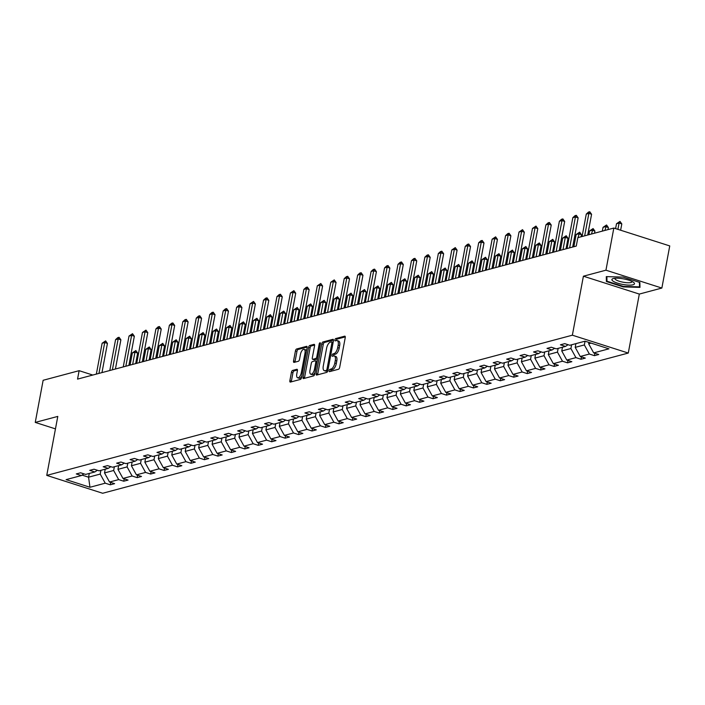<?xml version="1.0" encoding="UTF-8"?>
<svg xmlns="http://www.w3.org/2000/svg" width="705" height="705" viewBox="0 0 705 705"><rect width="100%" height="100%" fill="white"/><g stroke="black" fill="none" stroke-linecap="round" stroke-linejoin="round"><path stroke-width="1.06" d="M329.147 370.654A1.216 0.538 -72.3 0 0 329.367 371.65A1.216 0.538 -72.3 0 0 329.526 371.65L338.515 369.253A1.736 0.767 -72.3 0 0 339.669 367.375L345.238 337.598A1.736 0.767 -72.3 0 0 344.921 336.17A1.736 0.767 -72.3 0 0 344.71 336.162L335.712 338.567A1.216 0.538 -72.3 0 0 334.901 339.88A1.216 0.538 -72.3 0 0 335.131 340.876A1.216 0.538 -72.3 0 0 335.28 340.876L336.444 340.568A5.552 2.45 -72.3 0 1 337.149 340.577A5.552 2.45 -72.3 0 1 338.162 345.142L337.695 347.618A5.552 2.45 -72.3 0 1 334.003 353.637L332.839 353.945A1.216 0.538 -72.3 0 0 332.029 355.267A1.216 0.538 -72.3 0 0 332.249 356.263A1.216 0.538 -72.3 0 0 332.399 356.263L333.562 355.954A5.552 2.45 -72.3 0 1 334.267 355.954A5.552 2.45 -72.3 0 1 335.28 360.528L334.822 363.005A5.552 2.45 -72.3 0 1 331.121 369.023L329.958 369.332A1.216 0.538 -72.3 0 0 329.147 370.654M334.267 355.954L335.774 356.439A5.552 2.45 -72.3 0 1 336.796 361.004L336.329 363.489A5.552 2.45 -72.3 0 1 332.628 369.508L331.465 369.817A1.216 0.538 -72.3 0 0 330.663 371.13A1.216 0.538 -72.3 0 0 330.627 371.359M345.291 336.893L337.228 339.043A1.216 0.538 -72.3 0 0 336.417 340.365A1.216 0.538 -72.3 0 0 336.382 340.586M337.149 340.577L338.656 341.053A5.552 2.45 -72.3 0 1 339.669 345.626L339.211 348.103A5.552 2.45 -72.3 0 1 335.51 354.121L334.346 354.43A1.216 0.538 -72.3 0 0 333.536 355.743A1.216 0.538 -72.3 0 0 333.509 355.972M292.593 370.425A1.736 0.767 -72.3 0 0 291.438 372.302L289.87 380.656A1.736 0.767 -72.3 0 0 290.187 382.084A1.736 0.767 -72.3 0 0 290.407 382.084L300.392 379.422A1.736 0.767 -72.3 0 0 301.546 377.536L307.124 347.759A1.736 0.767 -72.3 0 0 306.807 346.331A1.736 0.767 -72.3 0 0 306.587 346.331L296.602 349.001A1.736 0.767 -72.3 0 0 295.448 350.879L293.553 360.969A1.736 0.767 -72.3 0 0 293.87 362.396A1.736 0.767 -72.3 0 0 294.091 362.396L298.365 361.26A1.736 0.767 -72.3 0 0 299.519 359.374L300.453 354.377A4.644 2.053 -72.3 0 1 304.137 349.345A4.644 2.053 -72.3 0 1 304.983 353.161L301.317 372.769A4.644 2.053 -72.3 0 1 297.642 377.792A4.644 2.053 -72.3 0 1 296.787 373.976L297.404 370.707A1.736 0.767 -72.3 0 0 297.078 369.279A1.736 0.767 -72.3 0 0 296.867 369.279L292.593 370.425L294.1 370.9A1.736 0.767 -72.3 0 0 292.945 372.786L291.385 381.141A1.736 0.767 -72.3 0 0 291.332 381.837M57.792 416.408L35.25 422.418L43.137 380.286L79.127 370.68L77.55 379.114L576.267 246.08L577.844 237.655L613.835 228.05L605.947 270.191L583.405 276.201L572.363 335.192L46.75 475.39L57.792 416.408M316.184 373.632A1.736 0.767 -72.3 0 0 316.51 375.06A1.736 0.767 -72.3 0 0 316.721 375.06L326.706 372.399A1.736 0.767 -72.3 0 0 327.869 370.522L333.439 340.744A1.736 0.767 -72.3 0 0 333.121 339.317A1.736 0.767 -72.3 0 0 332.901 339.317L322.916 341.978A1.736 0.767 -72.3 0 0 321.762 343.855L316.184 373.632L317.699 374.117A1.736 0.767 -72.3 0 0 317.647 374.813M313.549 375.906L303.564 378.576A1.736 0.767 -72.3 0 1 303.344 378.576A1.736 0.767 -72.3 0 1 303.027 377.149L308.605 347.371A1.736 0.767 -72.3 0 1 309.759 345.485L314.033 344.348A1.736 0.767 -72.3 0 1 314.254 344.348A1.736 0.767 -72.3 0 1 314.571 345.776L312.306 357.849A1.736 0.767 -72.3 0 0 312.623 359.277A1.736 0.767 -72.3 0 0 312.844 359.277L315.681 358.528A1.736 0.767 -72.3 0 0 316.836 356.642L319.189 344.075A1.216 0.538 -72.3 0 1 320.149 342.753A1.216 0.538 -72.3 0 1 320.37 343.758L314.703 374.029A1.736 0.767 -72.3 0 1 313.549 375.906M35.25 422.418L55.457 428.878M583.405 276.201L639.32 294.073L661.863 288.054L605.947 270.191M661.863 288.054L669.75 245.922L613.835 228.05M83.939 473.857L81.348 475.558L76.29 473.936L80.599 472.791L85.657 474.403L94.796 471.971L89.738 470.35L94.047 469.204L99.114 470.817L108.244 468.384L103.186 466.763L107.495 465.617L112.562 467.23L121.701 464.798L116.633 463.176L120.943 462.031L126.01 463.643L135.149 461.211L130.081 459.589L134.391 458.444L139.458 460.057L148.596 457.615L143.529 456.003L147.838 454.848L152.906 456.47L162.044 454.029L156.977 452.416L161.286 451.262L166.354 452.883L175.492 450.442L170.425 448.829L174.734 447.675L179.801 449.296L188.94 446.855L183.873 445.243L188.191 444.088L193.249 445.71L202.388 443.269L197.321 441.656L201.639 440.502L206.697 442.123L215.836 439.682L210.777 438.069L215.087 436.915L220.145 438.536L229.284 436.095L224.225 434.483L228.535 433.328L233.593 434.95L242.731 432.509L237.673 430.887L241.982 429.742L247.041 431.363L256.179 428.922L251.121 427.3L255.43 426.155L260.489 427.768L269.627 425.335L264.569 423.714L268.878 422.568L273.937 424.181L283.075 421.749L278.017 420.127L282.326 418.981L287.393 420.594L296.523 418.162L291.465 416.54L295.774 415.395L300.841 417.007L309.98 414.575L304.912 412.954L309.222 411.808L314.289 413.421L323.428 410.989L318.36 409.367L322.67 408.221L327.737 409.834L336.875 407.402L331.808 405.78L336.118 404.626L341.185 406.247L350.323 403.806L345.256 402.194L349.565 401.039L354.633 402.661L363.771 400.22L358.704 398.607L363.013 397.453L368.08 399.074L377.219 396.633L372.152 395.02L376.461 393.866L381.528 395.487L390.667 393.046L385.6 391.434L389.918 390.279L394.976 391.901L404.115 389.46L399.056 387.847L403.366 386.692L408.424 388.314L417.563 385.873L412.504 384.26L416.814 383.106L421.872 384.727L431.011 382.286L425.952 380.665L430.262 379.519L435.32 381.141L444.458 378.7L439.4 377.078L443.709 375.932L448.768 377.554L457.906 375.113L452.848 373.491L457.157 372.346L462.216 373.958L471.354 371.526L466.296 369.905L470.605 368.759L475.663 370.372L484.802 367.939L479.744 366.318L484.053 365.172L489.12 366.785L498.25 364.353L493.192 362.731L497.501 361.586L502.568 363.198L511.707 360.766L506.639 359.145L510.949 357.999L516.016 359.612L525.154 357.179L520.087 355.558L524.397 354.412L529.464 356.025L538.602 353.593L533.535 351.971L537.845 350.817L542.912 352.438L552.05 349.997L546.983 348.385L551.292 347.23L556.36 348.852L565.498 346.411L560.431 344.798L564.74 343.643L569.807 345.265L585.062 341.194L608.944 348.825L593.68 352.897L598.748 354.509L594.438 355.664L589.371 354.042L580.233 356.483L585.3 358.096L580.99 359.25L575.923 357.629L566.785 360.07L571.852 361.683L567.543 362.837L562.475 361.216L553.337 363.657L558.404 365.278L554.095 366.424L549.028 364.802L539.889 367.243L544.956 368.865L540.647 370.01L535.58 368.389L526.441 370.83L531.508 372.451L527.199 373.597L522.132 371.984L512.993 374.417L518.06 376.038L513.742 377.184L508.684 375.571L499.545 378.003L504.613 379.625L500.294 380.77L495.236 379.158L486.098 381.59L491.156 383.212L486.847 384.357L481.788 382.744L472.65 385.177L477.708 386.798L473.399 387.944L468.34 386.331L459.202 388.763L464.26 390.385L459.951 391.531L454.892 389.918L445.754 392.35L450.812 393.972L446.503 395.126L441.445 393.505L432.306 395.946L437.364 397.558L433.055 398.713L427.997 397.091L418.858 399.532L423.916 401.145L419.607 402.299L414.54 400.678L405.41 403.119L410.469 404.732L406.159 405.886L401.092 404.265L391.954 406.706L397.021 408.318L392.711 409.473L387.644 407.851L378.506 410.292L383.573 411.905L379.264 413.06L374.196 411.438L365.058 413.879L370.125 415.492L365.816 416.646L360.748 415.025L351.61 417.466L356.677 419.087L352.368 420.233L347.301 418.611L338.162 421.052L343.229 422.674L338.92 423.82L333.853 422.207L324.714 424.639L329.781 426.261L325.463 427.406L320.405 425.794L311.266 428.226L316.333 429.847L312.015 430.993L306.957 429.38L297.818 431.812L302.877 433.434L298.567 434.58L293.509 432.967L284.371 435.399L289.429 437.021L285.12 438.166L280.061 436.554L270.923 438.986L275.981 440.607L271.672 441.753L266.613 440.14L257.475 442.573L262.533 444.194L258.224 445.34L253.165 443.727L244.027 446.168L249.085 447.781L244.776 448.935L239.718 447.314L230.579 449.755L235.637 451.367L231.328 452.522L226.27 450.9L217.131 453.341L222.19 454.954L217.88 456.109L212.813 454.487L203.683 456.928L208.742 458.541L204.432 459.695L199.365 458.074L190.227 460.515L195.294 462.127L190.984 463.282L185.917 461.66L176.779 464.101L181.846 465.714L177.537 466.869L172.469 465.247L163.331 467.688L168.398 469.31L164.089 470.455L159.022 468.834L149.883 471.275L154.95 472.896L150.641 474.042L145.574 472.421L136.435 474.862L141.502 476.483L137.193 477.629L132.126 476.016L122.987 478.448L128.054 480.07L123.736 481.215L118.678 479.603L109.539 482.035L114.607 483.656L110.288 484.802L105.23 483.189L89.967 487.261L66.094 479.629L81.348 475.558M572.363 335.192L628.278 353.055L102.674 493.262L46.75 475.39M114.351 466.754L113.655 470.491L104.516 472.932L105.221 469.186M104.516 472.932L109.539 482.035M113.655 470.491L118.678 479.603M97.387 470.27L94.796 471.971M127.808 463.167L127.103 466.904L117.964 469.345L118.669 465.6M117.964 469.345L122.987 478.448M127.103 466.904L132.126 476.016M110.835 466.684L108.244 468.384M141.256 459.581L140.551 463.317L131.412 465.758L132.117 462.013M131.412 465.758L136.435 474.862M140.551 463.317L145.574 472.421M124.283 463.097L121.701 464.798M154.703 455.994L153.998 459.73L144.86 462.172L145.565 458.426M144.86 462.172L149.883 471.275M153.998 459.73L159.022 468.834M137.731 459.51L135.149 461.211M168.151 452.407L167.446 456.144L158.308 458.585L159.013 454.84M158.308 458.585L163.331 467.688M167.446 456.144L172.469 465.247M151.178 455.915L148.596 457.615M181.599 448.821L180.894 452.557L171.756 454.989L172.461 451.253M171.756 454.989L176.779 464.101M180.894 452.557L185.917 461.66M164.626 452.328L162.044 454.029M195.047 445.225L194.342 448.97L185.212 451.403L185.909 447.666M185.212 451.403L190.227 460.515M194.342 448.97L199.365 458.074M178.074 448.741L175.492 450.442M208.495 441.638L207.799 445.384L198.66 447.816L199.356 444.079M198.66 447.816L203.683 456.928M207.799 445.384L212.813 454.487M191.522 445.155L188.94 446.855M221.943 438.052L221.247 441.797L212.108 444.229L212.804 440.493M212.108 444.229L217.131 453.341M221.247 441.797L226.27 450.9M204.97 441.568L202.388 443.269M235.391 434.465L234.694 438.21L225.556 440.643L226.252 436.906M225.556 440.643L230.579 449.755M234.694 438.21L239.718 447.314M218.418 437.981L215.836 439.682M248.839 430.878L248.142 434.624L239.004 437.056L239.7 433.319M239.004 437.056L244.027 446.168M248.142 434.624L253.165 443.727M231.866 434.395L229.284 436.095M262.286 427.292L261.59 431.028L252.452 433.469L253.148 429.733M252.452 433.469L257.475 442.573M261.59 431.028L266.613 440.14M245.314 430.808L242.731 432.509M275.734 423.705L275.038 427.442L265.9 429.883L266.596 426.146M265.9 429.883L270.923 438.986M275.038 427.442L280.061 436.554M258.77 427.221L256.179 428.922M289.182 420.118L288.486 423.855L279.347 426.296L280.044 422.559M279.347 426.296L284.371 435.399M288.486 423.855L293.509 432.967M272.218 423.635L269.627 425.335M302.63 416.532L301.934 420.268L292.795 422.709L293.492 418.973M292.795 422.709L297.818 431.812M301.934 420.268L306.957 429.38M285.666 420.048L283.075 421.749M316.078 412.945L315.382 416.681L306.243 419.123L306.948 415.377M306.243 419.123L311.266 428.226M315.382 416.681L320.405 425.794M299.114 416.461L296.523 418.162M329.535 409.358L328.83 413.095L319.691 415.536L320.396 411.79M319.691 415.536L324.714 424.639M328.83 413.095L333.853 422.207M312.562 412.874L309.98 414.575M342.982 405.772L342.277 409.508L333.139 411.949L333.844 408.204M333.139 411.949L338.162 421.052M342.277 409.508L347.301 418.611M326.01 409.288L323.428 410.989M356.43 402.185L355.725 405.921L346.587 408.362L347.292 404.617M346.587 408.362L351.61 417.466M355.725 405.921L360.748 415.025M339.457 405.692L336.875 407.402M369.878 398.598L369.173 402.335L360.035 404.776L360.74 401.03M360.035 404.776L365.058 413.879M369.173 402.335L374.196 411.438M352.905 402.106L350.323 403.806M383.326 395.003L382.621 398.748L373.483 401.18L374.188 397.444M373.483 401.18L378.506 410.292M382.621 398.748L387.644 407.851M366.353 398.519L363.771 400.22M396.774 391.416L396.069 395.161L386.939 397.594L387.635 393.857M386.939 397.594L391.954 406.706M396.069 395.161L401.092 404.265M379.801 394.932L377.219 396.633M410.222 387.829L409.526 391.575L400.387 394.007L401.083 390.27M400.387 394.007L405.41 403.119M409.526 391.575L414.54 400.678M393.249 391.345L390.667 393.046M423.67 384.243L422.974 387.988L413.835 390.42L414.531 386.684M413.835 390.42L418.858 399.532M422.974 387.988L427.997 397.091M406.697 387.759L404.115 389.46M437.118 380.656L436.421 384.401L427.283 386.833L427.979 383.097M427.283 386.833L432.306 395.946M436.421 384.401L441.445 393.505M420.145 384.172L417.563 385.873M450.565 377.069L449.869 380.815L440.731 383.247L441.427 379.51M440.731 383.247L445.754 392.35M449.869 380.815L454.892 389.918M433.593 380.585L431.011 382.286M464.013 373.483L463.317 377.219L454.179 379.66L454.875 375.924M454.179 379.66L459.202 388.763M463.317 377.219L468.34 386.331M447.04 376.999L444.458 378.7M477.461 369.896L476.765 373.632L467.626 376.073L468.323 372.337M467.626 376.073L472.65 385.177M476.765 373.632L481.788 382.744M460.497 373.412L457.906 375.113M490.909 366.309L490.213 370.046L481.074 372.487L481.771 368.75M481.074 372.487L486.098 381.59M490.213 370.046L495.236 379.158M473.945 369.825L471.354 371.526M504.357 362.723L503.661 366.459L494.522 368.9L495.218 365.155M494.522 368.9L499.545 378.003M503.661 366.459L508.684 375.571M487.393 366.239L484.802 367.939M517.814 359.136L517.109 362.872L507.97 365.313L508.675 361.568M507.97 365.313L512.993 374.417M517.109 362.872L522.132 371.984M500.841 362.652L498.25 364.353M531.262 355.549L530.557 359.286L521.418 361.727L522.123 357.981M521.418 361.727L526.441 370.83M530.557 359.286L535.58 368.389M514.289 359.065L511.707 360.766M544.709 351.962L544.004 355.699L534.866 358.14L535.571 354.395M534.866 358.14L539.889 367.243M544.004 355.699L549.028 364.802M527.737 355.479L525.154 357.179M558.157 348.376L557.452 352.112L548.314 354.553L549.019 350.808M548.314 354.553L553.337 363.657M557.452 352.112L562.475 361.216M541.184 351.883L538.602 353.593M571.605 344.789L570.9 348.526L561.762 350.958L562.467 347.221M561.762 350.958L566.785 360.07M570.9 348.526L575.923 357.629M554.632 348.296L552.05 349.997M585.053 341.194L584.348 344.939L575.21 347.371L575.914 343.635M575.21 347.371L580.233 356.483M584.348 344.939L589.371 354.042M568.08 344.71L565.498 346.411M591.125 343.132L588.666 343.784L588.913 342.427M588.666 343.784L593.68 352.897M639.32 294.073L628.278 353.055M92.787 375.051L79.127 370.68M82.044 475.099L88.566 477.188L100.207 474.077L100.903 470.341M89.271 473.443L88.566 477.188L89.967 487.261M100.207 474.077L105.23 483.189M594.879 353.275L594.438 355.664M581.431 356.862L580.99 359.25M567.983 360.449L567.543 362.837M554.535 364.036L554.095 366.424M541.087 367.622L540.647 370.01M527.64 371.218L527.199 373.597M514.192 374.804L513.742 377.184M500.744 378.391L500.294 380.77M487.296 381.978L486.847 384.357M473.848 385.564L473.399 387.944M460.4 389.151L459.951 391.531M446.952 392.738L446.503 395.126M433.505 396.325L433.055 398.713M420.057 399.911L419.607 402.299M406.609 403.498L406.159 405.886M393.152 407.085L392.711 409.473M379.704 410.671L379.264 413.06M366.256 414.258L365.816 416.646M352.808 417.845L352.368 420.233M339.361 421.44L338.92 423.82M325.913 425.027L325.463 427.406M312.465 428.614L312.015 430.993M299.017 432.2L298.567 434.58M285.569 435.787L285.12 438.166M272.121 439.374L271.672 441.753M258.673 442.96L258.224 445.34M245.225 446.547L244.776 448.935M231.778 450.134L231.328 452.522M218.33 453.72L217.88 456.109M204.882 457.307L204.432 459.695M191.425 460.894L190.984 463.282M177.977 464.48L177.537 466.869M164.529 468.067L164.089 470.455M151.082 471.654L150.641 474.042M137.634 475.249L137.193 477.629M124.186 478.836L123.736 481.215M110.738 482.423L110.288 484.802M623.229 286.909L639.973 287.376L639.867 282.467L623.026 277.091L606.291 276.616L606.388 281.524L623.229 286.909L623.326 286.415L606.979 281.207L606.882 276.633M333.491 340.039L324.423 342.463A1.736 0.767 -72.3 0 0 323.269 344.34L317.699 374.117M326.212 370.337A1.216 0.538 -72.3 0 0 327.023 369.015L331.914 342.877A1.216 0.538 -72.3 0 0 331.694 341.881A1.216 0.538 -72.3 0 0 331.535 341.881L330.31 342.207A5.552 2.45 -72.3 0 0 326.609 348.217L323.269 366.089A5.552 2.45 -72.3 0 0 324.282 370.654A5.552 2.45 -72.3 0 0 324.987 370.663L327.719 370.812A1.216 0.538 -72.3 0 0 327.807 370.786M333.139 342.348A1.216 0.538 -72.3 0 0 333.051 342.357L331.817 341.969M324.282 370.654L325.798 371.138A5.552 2.45 -72.3 0 0 326.494 371.138L324.987 370.663M327.719 370.812L326.494 371.138M314.615 345.08L311.266 345.97A1.736 0.767 -72.3 0 0 310.112 347.847L304.542 377.624A1.736 0.767 -72.3 0 0 304.489 378.329M313.954 359.638A1.736 0.767 -72.3 0 0 314.139 359.762A1.736 0.767 -72.3 0 0 314.36 359.762L317.188 359.004A1.736 0.767 -72.3 0 0 317.558 358.774M309.962 370.381A4.644 2.053 -72.3 0 0 310.817 374.205A4.644 2.053 -72.3 0 0 314.492 369.173L315.778 362.273A1.736 0.767 -72.3 0 0 315.461 360.845A1.736 0.767 -72.3 0 0 315.25 360.837L312.412 361.594A1.736 0.767 -72.3 0 0 311.257 363.48L309.962 370.381M310.817 374.205L312.324 374.681A4.644 2.053 -72.3 0 0 314.976 372.566M297.448 370.01L294.1 370.9M297.642 377.792L299.149 378.277A4.644 2.053 -72.3 0 0 301.81 376.162M306.516 351.002A4.644 2.053 -72.3 0 0 305.644 349.83L304.137 349.345M307.168 347.063L298.109 349.477A1.736 0.767 -72.3 0 0 296.955 351.363L295.069 361.454A1.736 0.767 -72.3 0 0 295.016 362.15M606.926 278.687L606.388 281.524M620.629 230.227L621.81 223.926L619.087 223.053L616.505 223.741L615.588 228.614M616.505 223.741L619.986 221.396L621.81 223.926M617.906 229.354L619.087 223.053L619.986 221.396M582.074 236.527L586.278 214.082L588.463 212.082L589.759 211.738L588.86 213.395L591.583 214.267L587.697 235.029M586.278 214.082L588.86 213.395L584.665 235.831M589.759 211.738L591.583 214.267M575.826 344.084A4.688 4.045 -104.9 0 1 575.359 343.784M607.966 229.618L608.362 227.512L605.639 226.64L603.048 227.327L602.343 231.117M603.048 227.327L606.538 224.983L608.362 227.512M604.925 230.429L606.538 224.983M562.378 347.671A4.688 4.045 -104.9 0 1 561.911 347.371M594.518 233.205L594.914 231.099L592.191 230.227L589.6 230.914L588.895 234.703M589.6 230.914L593.09 228.57L594.914 231.099M591.477 234.016L593.09 228.57M567.049 248.539L572.83 217.669L575.016 215.668L576.311 215.325L575.412 216.981L578.135 217.854L572.672 247.041M572.83 217.669L575.412 216.981L569.64 247.852M576.311 215.325L578.135 217.854M553.601 252.126L559.382 221.255L561.568 219.255L562.863 218.911L561.964 220.568L564.687 221.44L559.224 250.627M559.382 221.255L561.964 220.568L556.192 251.438M562.863 218.911L564.687 221.44M632.958 281.938A11.491 2.811 -169.4 0 0 623.017 278.775A11.491 2.811 -169.4 0 0 613.253 278.554A11.491 2.811 -169.4 0 0 613.429 281.383A11.491 2.811 -169.4 0 0 628.287 285.102A11.491 2.811 -169.4 0 0 633.584 282.361A11.491 2.811 -169.4 0 0 632.958 281.938M615.068 278.246A8.698 2.124 -169.4 0 0 614.927 278.519A8.698 2.124 -169.4 0 0 616.091 279.911A8.698 2.124 -169.4 0 0 625.529 282.582A8.698 2.124 -169.4 0 0 632.033 281.727A8.698 2.124 -169.4 0 0 632.006 281.418M639.417 282.326L639.505 286.873L623.29 286.415M639.92 284.705L639.505 286.873M548.931 351.257A4.688 4.045 -104.9 0 1 548.464 350.958M581.07 236.792L581.458 234.686L578.743 233.813L576.152 234.509L573.87 246.724M576.152 234.509L579.642 232.156L581.458 234.686M578.029 237.603L579.642 232.156M540.153 255.712L545.926 224.851L548.12 222.842L549.415 222.498L548.516 224.155L551.24 225.027L545.776 254.214M545.926 224.851L548.516 224.155L542.735 255.025M549.415 222.498L551.24 225.027M535.483 354.844A4.688 4.045 -104.9 0 1 535.016 354.544M566.045 248.812L568.01 238.272L565.295 237.4L562.705 238.096L560.422 250.31M562.705 238.096L566.186 235.743L568.01 238.272M563.004 249.614L565.295 237.4L566.186 235.743M526.705 259.299L532.478 228.438L535.967 226.085L535.069 227.741L537.792 228.614L532.328 257.801M532.478 228.438L535.069 227.741L529.288 258.612M535.967 226.085L537.792 228.614M522.035 358.431A4.688 4.045 -104.9 0 1 521.559 358.131M552.597 252.399L554.562 241.859L551.848 240.987L549.257 241.683L546.974 253.897M549.257 241.683L552.738 239.33L554.562 241.859M549.556 253.21L551.848 240.987L552.738 239.33M513.258 262.886L519.03 232.024L522.52 229.671L521.621 231.328L524.344 232.201L518.88 261.388M519.03 232.024L521.621 231.328L515.84 262.198M522.52 229.671L524.344 232.201M508.587 362.026A4.688 4.045 -104.9 0 1 508.111 361.718M539.14 255.986L541.114 245.446L538.4 244.573L535.809 245.269L533.526 257.484M535.809 245.269L539.29 242.925L541.114 245.446M536.108 256.796L538.4 244.573L539.29 242.925M499.81 266.472L505.582 235.611L507.776 233.611L509.072 233.267L508.173 234.915L510.887 235.787L505.432 264.974M505.582 235.611L508.173 234.915L502.392 265.785M509.072 233.267L510.887 235.787M495.139 365.613A4.688 4.045 -104.9 0 1 494.663 365.305M525.692 259.572L527.666 249.032L524.943 248.169L522.361 248.856L520.078 261.07M522.361 248.856L525.842 246.512L527.666 249.032M522.661 260.383L524.943 248.169L525.842 246.512M486.362 270.059L492.134 239.198L495.615 236.854L494.725 238.51L497.439 239.374L491.984 268.561M492.134 239.198L494.725 238.51L488.944 269.372M495.615 236.854L497.439 239.374M481.691 369.2A4.688 4.045 -104.9 0 1 481.215 368.891M512.244 263.159L514.218 252.619L511.495 251.756L508.913 252.443L506.631 264.657M508.913 252.443L512.394 250.099L514.218 252.619M509.213 263.97L511.495 251.756L512.394 250.099M472.914 273.655L478.686 242.784L480.88 240.784L482.167 240.44L481.277 242.097L483.991 242.961L478.528 272.148M478.686 242.784L481.277 242.097L475.496 272.958M482.167 240.44L483.991 242.961M468.243 372.786A4.688 4.045 -104.9 0 1 467.767 372.478M498.796 266.746L500.77 256.206L498.047 255.342L495.465 256.03L493.174 268.244M495.465 256.03L498.946 253.685L500.77 256.206M495.765 267.556L498.047 255.342L498.946 253.685M454.796 376.373A4.688 4.045 -104.9 0 1 454.32 376.073M485.348 270.332L487.322 259.793L484.599 258.929L482.017 259.616L479.726 271.83M482.017 259.616L485.498 257.272L487.322 259.793M482.317 271.143L484.599 258.929L485.498 257.272M441.348 379.96A4.688 4.045 -104.9 0 1 440.872 379.66M471.901 273.919L473.875 263.379L471.151 262.516L468.569 263.203L466.278 275.417M468.569 263.203L472.05 260.859L473.875 263.379M468.869 274.73L471.151 262.516L472.05 260.859M427.9 383.546A4.688 4.045 -104.9 0 1 427.424 383.247M458.453 277.506L460.427 266.975L457.704 266.102L455.122 266.79L452.83 279.004M455.122 266.79L458.602 264.445L460.427 266.975M455.421 278.316L457.704 266.102L458.602 264.445M414.452 387.133A4.688 4.045 -104.9 0 1 413.976 386.833M445.005 281.092L446.979 270.561L444.256 269.689L441.674 270.376L439.382 282.59M441.674 270.376L445.155 268.032L446.979 270.561M441.973 281.903L444.256 269.689L445.155 268.032M400.995 390.72A4.688 4.045 -104.9 0 1 400.528 390.42M431.557 284.679L433.531 274.148L430.808 273.276L428.226 273.963L425.935 286.177M428.226 273.963L431.707 271.619L433.531 274.148M428.525 285.49L430.808 273.276L431.707 271.619M387.547 394.306A4.688 4.045 -104.9 0 1 387.08 394.007M418.109 288.266L420.083 277.735L417.36 276.862L414.769 277.55L412.487 289.764M414.769 277.55L418.259 275.206L420.083 277.735M415.078 289.076L417.36 276.862L418.259 275.206M374.099 397.893A4.688 4.045 -104.9 0 1 373.632 397.594M404.661 291.852L406.635 281.321L403.912 280.449L401.321 281.136L399.039 293.359M401.321 281.136L404.811 278.792L406.635 281.321M401.621 292.663L403.912 280.449L404.811 278.792M360.652 401.48A4.688 4.045 -104.9 0 1 360.185 401.18M391.213 295.439L393.178 284.908L390.464 284.036L387.873 284.732L385.591 296.946M387.873 284.732L391.363 282.379L393.178 284.908M388.173 296.25L390.464 284.036L391.363 282.379M347.204 405.067A4.688 4.045 -104.9 0 1 346.737 404.767M377.765 299.035L379.731 288.495L377.016 287.622L374.425 288.319L372.143 300.533M374.425 288.319L377.915 285.966L379.731 288.495M374.725 299.837L377.016 287.622L377.915 285.966M459.466 277.241L465.238 246.371L467.433 244.371L468.719 244.027L467.829 245.684L470.543 246.547L465.08 275.734M465.238 246.371L467.829 245.684L462.048 276.545M468.719 244.027L470.543 246.547M446.018 280.828L451.79 249.958L455.271 247.614L454.373 249.27L457.096 250.134L451.632 279.33M451.79 249.958L454.373 249.27L448.6 280.132M455.271 247.614L457.096 250.134M432.562 284.415L438.343 253.544L440.528 251.544L441.824 251.2L440.925 252.857L443.648 253.721L438.184 282.916M438.343 253.544L440.925 252.857L435.152 283.718M441.824 251.2L443.648 253.721M419.114 288.001L424.895 257.131L427.08 255.131L428.376 254.787L427.477 256.444L430.2 257.316L424.736 286.503M424.895 257.131L427.477 256.444L421.705 287.314M428.376 254.787L430.2 257.316M405.666 291.588L411.447 260.718L413.632 258.717L414.928 258.374L414.029 260.03L416.752 260.903L411.288 290.09M411.447 260.718L414.029 260.03L408.257 290.901M414.928 258.374L416.752 260.903M392.218 295.175L397.999 264.305L400.184 262.304L401.48 261.96L400.581 263.617L403.304 264.49L397.84 293.677M397.999 264.305L400.581 263.617L394.809 294.487M401.48 261.96L403.304 264.49M378.77 298.761L384.551 267.891L386.737 265.891L388.032 265.547L387.133 267.204L389.856 268.076L384.392 297.263M384.551 267.891L387.133 267.204L381.361 298.074M388.032 265.547L389.856 268.076M365.322 302.348L371.103 271.478L373.289 269.477L374.584 269.134L373.685 270.79L376.408 271.663L370.945 300.85M371.103 271.478L373.685 270.79L367.913 301.661M374.584 269.134L376.408 271.663M351.874 305.935L357.655 275.073L359.841 273.064L361.136 272.72L360.237 274.377L362.96 275.25L357.497 304.437M357.655 275.073L360.237 274.377L354.465 305.247M361.136 272.72L362.96 275.25M338.426 309.521L344.199 278.66L346.393 276.651L347.688 276.307L346.789 277.964L349.513 278.836L344.049 308.023M344.199 278.66L346.789 277.964L341.008 308.834M347.688 276.307L349.513 278.836M333.756 408.653A4.688 4.045 -104.9 0 1 333.289 408.354M364.318 302.621L366.283 292.082L363.568 291.209L360.978 291.905L358.695 304.119M360.978 291.905L364.459 289.552L366.283 292.082M361.277 303.423L363.568 291.209L364.459 289.552M324.979 313.108L330.751 282.247L334.24 279.894L333.342 281.551L336.065 282.423L330.601 311.61M330.751 282.247L333.342 281.551L327.561 312.421M334.24 279.894L336.065 282.423M320.308 412.249A4.688 4.045 -104.9 0 1 319.832 411.94M350.87 306.208L352.835 295.668L350.121 294.796L347.53 295.492L345.247 307.706M347.53 295.492L351.011 293.139L352.835 295.668M347.829 307.019L350.121 294.796L351.011 293.139M311.531 316.695L317.303 285.833L320.793 283.481L319.894 285.137L322.608 286.01L317.153 315.197M317.303 285.833L319.894 285.137L314.113 316.007M320.793 283.481L322.608 286.01M306.86 415.835A4.688 4.045 -104.9 0 1 306.384 415.527M337.413 309.795L339.387 299.255L336.673 298.391L334.082 299.079L331.799 311.293M334.082 299.079L337.563 296.735L339.387 299.255M334.382 310.605L336.673 298.391L337.563 296.735M298.083 320.281L303.855 289.42L306.049 287.42L307.345 287.076L306.446 288.733L309.16 289.596L303.705 318.783M303.855 289.42L306.446 288.733L300.665 319.594M307.345 287.076L309.16 289.596M293.412 419.422A4.688 4.045 -104.9 0 1 292.936 419.114M323.965 313.381L325.939 302.842L323.216 301.978L320.634 302.665L318.352 314.879M320.634 302.665L324.115 300.321L325.939 302.842M320.934 314.192L323.216 301.978L324.115 300.321M284.635 323.868L290.407 293.007L293.888 290.663L292.998 292.319L295.712 293.183L290.257 322.37M290.407 293.007L292.998 292.319L287.217 323.181M293.888 290.663L295.712 293.183M279.964 423.009A4.688 4.045 -104.9 0 1 279.488 422.7M310.517 316.968L312.491 306.428L309.768 305.565L307.186 306.252L304.904 318.466M307.186 306.252L310.667 303.908L312.491 306.428M307.486 317.779L309.768 305.565L310.667 303.908M271.187 327.464L276.959 296.594L279.154 294.593L280.44 294.249L279.55 295.906L282.264 296.77L276.801 325.957M276.959 296.594L279.55 295.906L273.769 326.767M280.44 294.249L282.264 296.77M266.516 426.595A4.688 4.045 -104.9 0 1 266.041 426.287M297.069 320.555L299.043 310.015L296.32 309.151L293.738 309.839L291.447 322.053M293.738 309.839L297.219 307.495L299.043 310.015M294.038 321.365L296.32 309.151L297.219 307.495M257.739 331.05L263.511 300.18L265.706 298.18L266.992 297.836L266.102 299.493L268.817 300.356L263.353 329.543M263.511 300.18L266.102 299.493L260.321 330.354M266.992 297.836L268.817 300.356M253.069 430.182A4.688 4.045 -104.9 0 1 252.593 429.883M283.621 324.141L285.595 313.602L282.872 312.738L280.29 313.425L277.999 325.639M280.29 313.425L283.771 311.081L285.595 313.602M280.59 324.952L282.872 312.738L283.771 311.081M244.282 334.637L250.063 303.767L253.544 301.423L252.646 303.079L255.369 303.943L249.905 333.139M250.063 303.767L252.646 303.079L246.873 333.941M253.544 301.423L255.369 303.943M239.621 433.769A4.688 4.045 -104.9 0 1 239.145 433.469M270.174 327.728L272.148 317.188L269.425 316.325L266.843 317.012L264.551 329.226M266.843 317.012L270.323 314.668L272.148 317.188M267.142 328.539L269.425 316.325L270.323 314.668M226.173 437.356A4.688 4.045 -104.9 0 1 225.697 437.056M256.726 331.315L258.7 320.784L255.977 319.911L253.395 320.599L251.103 332.813M253.395 320.599L256.876 318.255L258.7 320.784M253.694 332.125L255.977 319.911L256.876 318.255M212.716 440.942A4.688 4.045 -104.9 0 1 212.249 440.643M243.278 334.901L245.252 324.37L242.529 323.498L239.947 324.185L237.655 336.4M239.947 324.185L243.428 321.841L245.252 324.37M240.246 335.712L242.529 323.498L243.428 321.841M199.268 444.529A4.688 4.045 -104.9 0 1 198.801 444.229M229.83 338.488L231.804 327.957L229.081 327.085L226.499 327.772L224.208 339.986M226.499 327.772L229.98 325.428L231.804 327.957M226.799 339.299L229.081 327.085L229.98 325.428M185.82 448.116A4.688 4.045 -104.9 0 1 185.353 447.816M216.382 342.075L218.356 331.544L215.633 330.671L213.042 331.359L210.76 343.573M213.042 331.359L216.532 329.015L218.356 331.544M213.351 342.886L215.633 330.671L216.532 329.015M172.373 451.702A4.688 4.045 -104.9 0 1 171.905 451.403M202.934 345.661L204.908 335.131L202.185 334.258L199.594 334.945L197.312 347.168M199.594 334.945L203.084 332.601L204.908 335.131M199.894 346.472L202.185 334.258L203.084 332.601M158.925 455.289A4.688 4.045 -104.9 0 1 158.458 454.989M189.486 349.248L191.452 338.717L188.737 337.845L186.146 338.541L183.864 350.755M186.146 338.541L189.636 336.188L191.452 338.717M186.446 350.059L188.737 337.845L189.636 336.188M145.477 458.876A4.688 4.045 -104.9 0 1 145.01 458.576M176.038 352.844L178.004 342.304L175.289 341.431L172.699 342.128L170.416 354.342M172.699 342.128L176.179 339.775L178.004 342.304M172.998 353.646L175.289 341.431L176.179 339.775M132.029 462.462A4.688 4.045 -104.9 0 1 131.562 462.163M162.591 356.43L164.556 345.891L161.842 345.018L159.251 345.714L156.968 357.928M159.251 345.714L162.732 343.361L164.556 345.891M159.55 357.232L161.842 345.018L162.732 343.361M118.581 466.058A4.688 4.045 -104.9 0 1 118.105 465.749M149.143 360.017L151.108 349.477L148.394 348.605L145.803 349.301L143.52 361.515M145.803 349.301L149.284 346.957L151.108 349.477M146.102 360.828L148.394 348.605L149.284 346.957M230.835 338.224L236.616 307.354L238.801 305.353L240.097 305.009L239.198 306.666L241.921 307.53L236.457 336.726M236.616 307.354L239.198 306.666L233.425 337.528M240.097 305.009L241.921 307.53M217.387 341.81L223.168 310.94L225.353 308.94L226.649 308.596L225.75 310.253L228.473 311.125L223.009 340.312M223.168 310.94L225.75 310.253L219.978 341.123M226.649 308.596L228.473 311.125M203.939 345.397L209.72 314.527L211.905 312.526L213.201 312.183L212.302 313.84L215.025 314.712L209.561 343.899M209.72 314.527L212.302 313.84L206.53 344.71M213.201 312.183L215.025 314.712M190.491 348.984L196.272 318.114L198.457 316.113L199.753 315.769L198.854 317.426L201.577 318.299L196.113 347.486M196.272 318.114L198.854 317.426L193.082 348.296M199.753 315.769L201.577 318.299M177.043 352.57L182.824 321.7L185.01 319.7L186.305 319.356L185.406 321.013L188.129 321.885L182.666 351.072M182.824 321.7L185.406 321.013L179.634 351.883M186.305 319.356L188.129 321.885M163.595 356.157L169.376 325.287L171.562 323.287L172.857 322.943L171.958 324.6L174.681 325.472L169.218 354.659M169.376 325.287L171.958 324.6L166.186 355.47M172.857 322.943L174.681 325.472M150.147 359.744L155.928 328.882L158.114 326.873L159.409 326.53L158.51 328.186L161.233 329.059L155.77 358.246M155.928 328.882L158.51 328.186L152.729 359.056M159.409 326.53L161.233 329.059M136.7 363.331L142.472 332.469L145.961 330.116L145.063 331.773L147.786 332.645L142.322 361.832M142.472 332.469L145.063 331.773L139.282 362.643M145.961 330.116L147.786 332.645M123.252 366.917L129.024 336.056L132.514 333.703L131.615 335.36L134.338 336.232L128.874 365.419M129.024 336.056L131.615 335.36L125.834 366.23M132.514 333.703L134.338 336.232M109.804 370.504L115.576 339.643L117.77 337.642L119.066 337.298L118.167 338.946L120.881 339.819L115.426 369.006M115.576 339.643L118.167 338.946L112.386 369.817M119.066 337.298L120.881 339.819M105.133 469.645A4.688 4.045 -104.9 0 1 104.657 469.336M135.686 363.604L137.66 353.064L134.946 352.2L132.355 352.888L130.072 365.102M132.355 352.888L135.836 350.544L137.66 353.064M132.655 364.414L134.946 352.2L135.836 350.544M96.356 374.091L102.128 343.229L105.609 340.885L104.719 342.542L107.433 343.406L101.978 372.592M102.128 343.229L104.719 342.542L98.938 373.403M105.609 340.885L107.433 343.406M332.628 369.508L331.121 369.023M336.329 363.489L334.822 363.005M336.796 361.004L335.28 360.528M334.346 354.43L332.839 353.945M335.51 354.121L334.003 353.637M339.211 348.103L337.695 347.618M339.669 345.626L338.162 345.142M337.228 339.043L335.712 338.567M331.465 369.817L329.958 369.332M323.269 344.34L321.762 343.855M324.423 342.463L322.916 341.978M328.081 369.358L327.023 369.015M332.971 343.22L331.914 342.877M304.542 377.624L303.027 377.149M310.112 347.847L308.605 347.371M311.266 345.97L309.759 345.485M314.36 359.762L312.844 359.277M317.188 359.004L315.681 358.528M317.893 356.986L316.836 356.642M320.246 344.41L319.189 344.075M315.549 369.517L314.492 369.173M316.845 362.608L315.778 362.273M302.375 373.112L301.317 372.769M306.049 353.505L304.983 353.161M295.069 361.454L293.553 360.969M296.955 351.363L295.448 350.879M298.109 349.477L296.602 349.001M291.385 381.141L289.87 380.656M292.945 372.786L291.438 372.302M333.139 342.339L331.694 341.881M314.139 359.762L312.623 359.277M316.977 361.321L315.461 360.845"/></g></svg>
